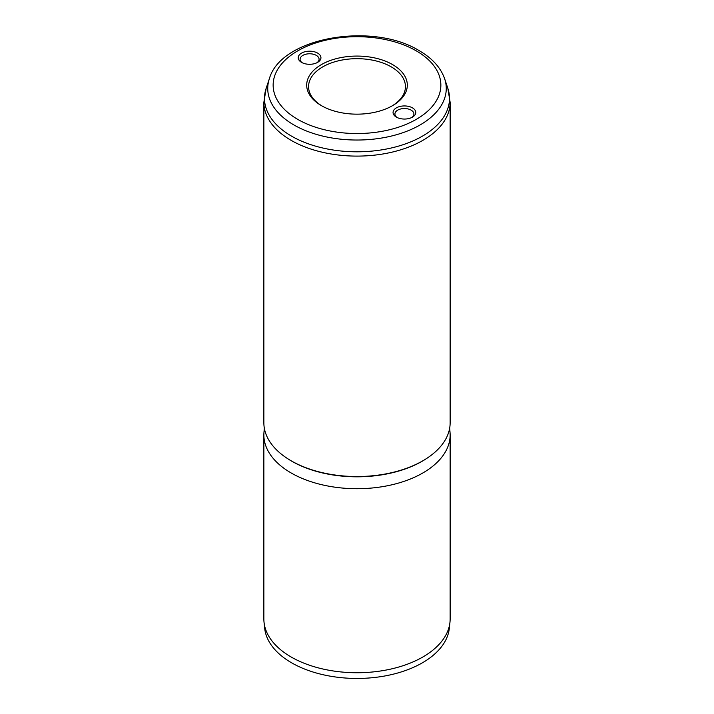 <?xml version="1.0" encoding="UTF-8"?>
<svg xmlns="http://www.w3.org/2000/svg" width="714" height="714" viewBox="0 0 714 714"><rect width="100%" height="100%" fill="white"/><g stroke="black" fill="none" stroke-linecap="round" stroke-linejoin="round"><path stroke-width="1.07" d="M396.386 117.132L396.386 117.132A11.362 6.56 180 0 1 396.386 107.859A11.362 6.56 180 0 1 412.451 107.859A11.362 6.56 180 0 1 412.451 117.132A11.362 6.56 180 0 1 396.386 117.132M411.737 117.515A9.496 5.489 0 0 0 413.915 114.017A9.496 5.489 0 0 0 411.139 110.135A9.496 5.489 0 0 0 400.786 108.947A9.496 5.489 0 0 0 394.922 114.017A9.496 5.489 0 0 0 397.1 117.515M301.549 62.377L301.549 62.377A11.362 6.56 180 0 1 301.549 53.104A11.362 6.56 180 0 1 317.614 53.104A11.362 6.56 180 0 1 317.614 62.377A11.362 6.56 180 0 1 301.549 62.377M316.9 62.761A9.496 5.489 0 0 0 319.078 59.262A9.496 5.489 0 0 0 316.302 55.38A9.496 5.489 0 0 0 305.949 54.193A9.496 5.489 0 0 0 300.085 59.262A9.496 5.489 0 0 0 302.263 62.761M321.434 105.654L321.434 105.654A50.292 29.033 180 0 1 321.434 64.581A50.292 29.033 180 0 1 392.566 64.581A50.292 29.033 180 0 1 392.566 105.654A50.292 29.033 180 0 1 321.434 105.654M391.897 106.029A48.436 27.962 0 0 0 405.436 86.635A48.436 27.962 0 0 0 391.245 66.866A48.436 27.962 0 0 0 338.463 60.806A48.436 27.962 0 0 0 308.564 86.635A48.436 27.962 0 0 0 322.103 106.029M449.677 428.088L450.034 432.398A93.141 53.773 180 0 1 450.141 434.933L450.141 618.967A93.141 53.773 180 0 1 449.963 622.296L449.311 628.356A92.49 53.398 180 0 1 389.728 674.998A92.49 53.398 180 0 1 291.607 662.806A92.49 53.398 180 0 1 264.689 628.356L264.037 622.296A93.141 53.773 180 0 1 263.859 618.967L263.859 434.933A93.141 53.773 180 0 1 263.966 432.398L264.323 428.088M449.963 622.296A93.141 53.773 180 0 1 389.96 669.259A93.141 53.773 180 0 1 291.142 656.996A93.141 53.773 180 0 1 264.037 622.296M450.141 102.334L450.141 422.768A93.141 53.773 180 0 1 392.646 472.445A93.141 53.773 180 0 1 291.142 460.789A93.141 53.773 180 0 1 263.859 422.768L263.859 102.334L266.17 88.277A92.508 53.407 0 0 0 291.589 136.16A92.508 53.407 0 0 0 400.375 145.567A92.508 53.407 0 0 0 447.83 88.277L450.141 102.334A93.141 53.773 180 0 1 392.646 152.011A93.141 53.773 180 0 1 291.142 140.355A93.141 53.773 180 0 1 263.859 102.334M450.141 434.933A93.141 53.773 180 0 1 392.646 484.619A93.141 53.773 180 0 1 291.142 472.963A93.141 53.773 180 0 1 263.859 434.933M426.508 458.566A92.213 53.238 180 0 1 291.803 461.226A92.213 53.238 180 0 1 287.492 458.566M269.356 78.736C280.923 37.048 372.77 21.831 419.091 50.605C432.122 58.12 440.636 67.5 444.643 78.736A89.259 51.533 180 0 1 398.849 134.018A89.259 51.533 180 0 1 293.882 124.941A89.259 51.533 180 0 1 269.356 78.736L266.17 88.277M297.702 119.354A83.859 48.418 0 0 0 416.298 119.354A83.859 48.418 0 0 0 416.298 50.881A83.859 48.418 0 0 0 297.702 50.881A83.859 48.418 0 0 0 297.702 119.354M444.643 78.736L447.83 88.277"/></g></svg>
